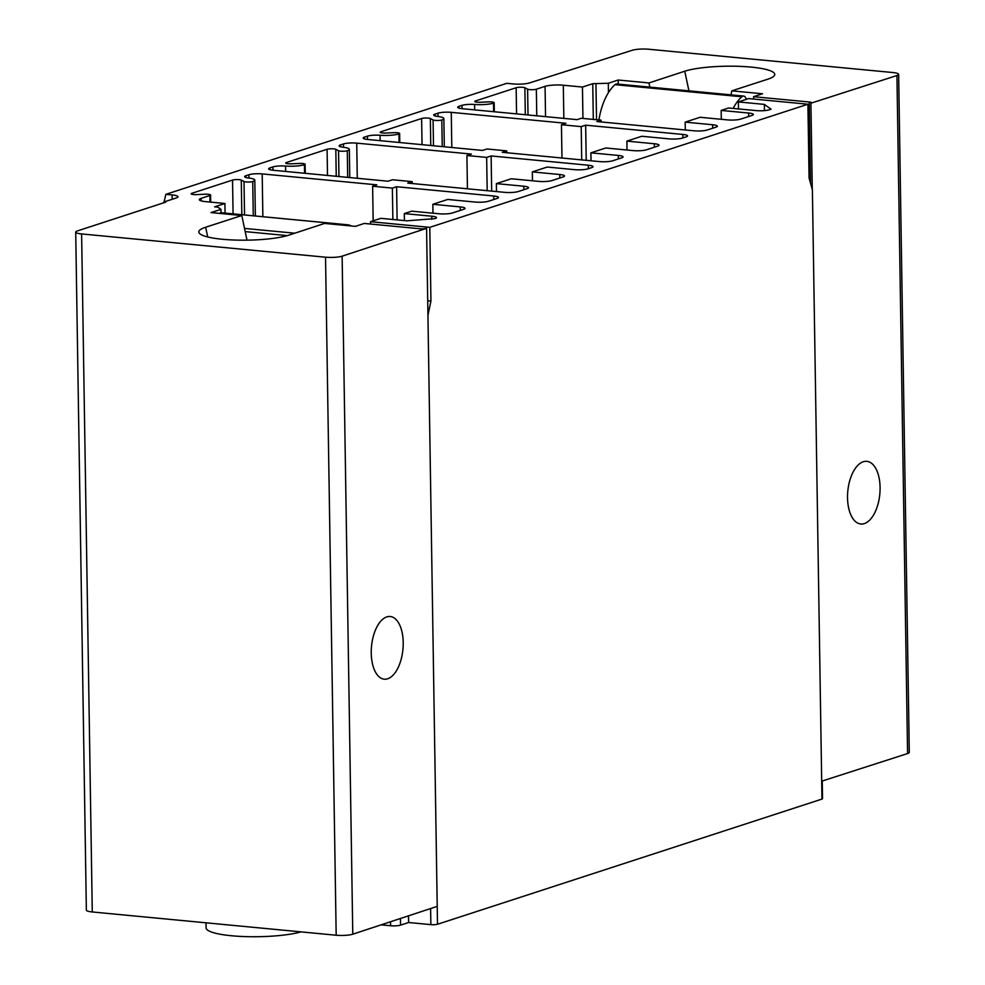 <?xml version="1.0" encoding="UTF-8"?>
<svg xmlns="http://www.w3.org/2000/svg" width="985" height="985" viewBox="0 0 985 985"><rect width="100%" height="100%" fill="white"/><g stroke="black" fill="none" stroke-linecap="round" stroke-linejoin="round"><path stroke-width="1.48" d="M163.892 202.725L163.879 201.987L176.29 197.948A12.103 2.241 179.1 0 0 178.002 196.766A12.103 2.241 179.1 0 0 172.104 194.931L165.862 194.34L506.783 83.331L513.013 83.934A12.103 2.241 -0.9 0 0 529.61 82.9L632.222 50.284A12.103 2.241 179.1 0 1 648.82 49.25L892.73 72.521A12.103 2.241 179.1 0 1 898.64 74.343L909.29 752.38A12.103 2.241 179.1 0 1 907.579 753.562L821.687 781.191M400.452 918.488L400.55 925.137A7.264 1.342 179.1 0 1 390.602 925.752L381.158 924.853M400.55 925.137L408.615 922.514L430.864 924.632A4.839 0.899 179.1 0 0 437.5 924.225L427.933 314.917L437.5 924.225M494.322 111.761L494.175 102.674A4.839 0.899 -0.9 0 1 493.497 103.154A14.529 2.696 -0.9 0 1 474.598 104.472A9.69 1.798 -0.9 0 0 462.002 105.358L459.072 106.306A9.69 1.798 -0.9 0 0 457.705 107.254A9.69 1.798 -0.9 0 0 462.421 108.719L577.075 119.653L581.298 118.274L601.047 120.158L596.824 121.537L694.019 130.808A9.69 1.798 -0.9 0 0 707.292 129.983L715.984 127.151A9.69 1.798 -0.9 0 0 717.351 126.215A9.69 1.798 -0.9 0 0 712.623 124.75L685.178 122.128L700.076 117.277L727.509 119.899A9.69 1.798 -0.9 0 0 740.794 119.074L751.961 115.442A9.69 1.798 -0.9 0 0 753.328 114.494A9.69 1.798 -0.9 0 0 748.6 113.029L721.155 110.419L728.604 107.993L756.049 110.603A9.69 1.798 -0.9 0 0 769.322 109.791L771.058 109.224L764.36 104.398L738.368 101.923L748.662 98.574L807.909 104.225L809.079 177.977L812.391 189.859L821.97 799.081L437.586 924.238M821.97 799.032A4.839 0.899 -0.9 0 0 822.524 798.601L822.253 781.007M163.879 201.987L165.652 202.159L77.421 230.921A12.103 2.241 -0.9 0 0 75.71 232.103L86.36 910.14A12.103 2.241 -0.9 0 0 92.27 911.962L336.18 935.233A12.103 2.241 -0.9 0 0 352.778 934.199L437.217 906.372M408.516 915.841L408.615 922.514M75.71 232.103A12.103 2.241 -0.9 0 0 81.62 233.938L325.53 257.196A12.103 2.241 -0.9 0 0 342.127 256.174L426.567 228.348L427.933 314.917M403.21 642.577A31.471 15.785 95.4 0 0 390.183 616.499A31.471 15.785 95.4 0 0 371.246 653.104A31.471 15.785 95.4 0 0 384.285 679.182A31.471 15.785 95.4 0 0 403.21 642.577M649.841 87.123L648.955 82.949L684.772 71.216A48.425 8.963 179.1 0 1 740.154 66.377A48.425 8.963 179.1 0 1 774.727 74.811A48.425 8.963 179.1 0 1 767.931 79.157L731.793 90.854L731.042 94.868M648.955 82.949L618.186 80.019L608.311 83.245L592.748 83.7L582.455 87.049L563.321 85.227A13.322 2.462 -0.9 0 0 545.062 86.36L536.345 89.204L536.763 115.811M494.175 102.674A4.839 0.899 -0.9 0 0 488.56 101.886L480.36 102.255A4.839 0.899 -0.9 0 1 474.745 101.455A4.839 0.899 -0.9 0 1 475.435 100.975L516.152 87.727A4.839 0.899 -0.9 0 1 520.806 87.222A4.839 0.899 -0.9 0 1 524.882 87.751L527.615 89.167A4.839 0.899 -0.9 0 0 531.691 89.697A4.839 0.899 -0.9 0 0 536.345 89.204M807.909 104.225L429.78 227.35L370.532 221.699L380.826 218.338L406.817 220.825L435.099 218.608A9.69 1.798 179.1 0 0 436.478 217.66A9.69 1.798 179.1 0 0 431.75 216.207L431.799 219.273M426.567 228.348A4.839 0.899 179.1 0 1 419.93 228.754L364.278 223.447L355.388 226.365L324.619 223.423L288.802 235.156A48.425 8.963 179.1 0 1 235.44 240.069A48.425 8.963 179.1 0 1 198.859 232.337A48.425 8.963 179.1 0 1 205.656 227.227L241.793 215.53L211.024 212.588L220.985 209.362L217.833 207.133L214.607 206.825L224.912 203.476L205.779 201.642A13.322 2.462 179.1 0 1 199.29 199.635A13.322 2.462 179.1 0 1 201.174 198.33L209.891 195.498A4.839 0.899 179.1 0 0 210.581 195.018A4.839 0.899 179.1 0 0 204.966 194.23L196.766 194.599A4.839 0.899 179.1 0 1 191.152 193.799A4.839 0.899 179.1 0 1 191.829 193.319L232.546 180.07A4.839 0.899 179.1 0 1 237.2 179.565A4.839 0.899 179.1 0 1 241.276 180.095L244.009 181.511A4.839 0.899 179.1 0 0 248.097 182.04A4.839 0.899 179.1 0 0 252.739 181.548A14.529 2.696 179.1 0 0 254.795 180.12A14.529 2.696 179.1 0 0 248.688 178.026A9.69 1.798 179.1 0 1 244.612 176.635A9.69 1.798 179.1 0 1 245.979 175.687L248.909 174.739A9.69 1.798 179.1 0 1 262.195 173.914L376.849 184.848L372.625 186.227L392.375 188.11L396.598 186.731L493.781 196.003A9.69 1.798 179.1 0 1 498.508 197.468A9.69 1.798 179.1 0 1 497.129 198.416L488.449 201.236A9.69 1.798 179.1 0 1 475.176 202.06L447.732 199.45L432.846 204.289L460.29 206.912A9.69 1.798 179.1 0 1 465.006 208.377A9.69 1.798 179.1 0 1 463.639 209.325L452.472 212.957A9.69 1.798 179.1 0 1 439.199 213.782L411.755 211.159L404.306 213.585L431.75 216.207M898.64 74.343A12.103 2.241 179.1 0 1 896.929 75.525L810.914 103.203A4.839 0.899 -0.9 0 0 811.591 102.735A4.839 0.899 -0.9 0 0 809.239 101.997L753.587 96.69L762.562 93.784L731.793 90.854M305.251 173.323L305.116 164.236A4.839 0.899 -0.9 0 1 304.427 164.717A14.529 2.696 -0.9 0 1 285.527 166.034A9.69 1.798 -0.9 0 0 272.931 166.921L270.001 167.869A9.69 1.798 -0.9 0 0 268.634 168.817A9.69 1.798 -0.9 0 0 273.362 170.282L388.004 181.215L392.473 179.762L412.223 181.646L407.753 183.099L504.948 192.37A9.69 1.798 -0.9 0 0 518.221 191.546L527.16 188.64A9.69 1.798 -0.9 0 0 528.526 187.692A9.69 1.798 -0.9 0 0 523.811 186.227L496.366 183.616L511.252 178.765L538.697 181.375A9.69 1.798 -0.9 0 0 551.969 180.563L563.137 176.918A9.69 1.798 -0.9 0 0 564.504 175.983A9.69 1.798 -0.9 0 0 559.788 174.517L532.343 171.895L547.229 167.044L574.674 169.666A9.69 1.798 -0.9 0 0 587.946 168.841L591.665 167.635A9.69 1.798 -0.9 0 0 593.032 166.687A9.69 1.798 -0.9 0 0 588.316 165.221L491.121 155.95L486.664 157.403L466.915 155.519L471.372 154.066L356.73 143.133A9.69 1.798 -0.9 0 0 343.445 143.958L340.514 144.906A9.69 1.798 -0.9 0 0 339.148 145.854A9.69 1.798 -0.9 0 0 343.223 147.245A14.529 2.696 -0.9 0 1 349.33 149.338A14.529 2.696 -0.9 0 1 347.274 150.767L347.693 177.374M305.116 164.236A4.839 0.899 -0.9 0 0 299.502 163.448L291.301 163.818A4.839 0.899 -0.9 0 1 285.687 163.018A4.839 0.899 -0.9 0 1 286.364 162.537L327.082 149.289A4.839 0.899 -0.9 0 1 331.736 148.784A4.839 0.899 -0.9 0 1 335.811 149.314L338.544 150.73A4.839 0.899 -0.9 0 0 342.632 151.259A4.839 0.899 -0.9 0 0 347.274 150.767M399.787 142.542L399.639 133.455A4.839 0.899 -0.9 0 1 398.962 133.935A14.529 2.696 -0.9 0 1 380.062 135.253A9.69 1.798 -0.9 0 0 367.467 136.139L364.536 137.087A9.69 1.798 -0.9 0 0 363.169 138.035A9.69 1.798 -0.9 0 0 367.885 139.501L482.539 150.434L487.009 148.981L506.758 150.865L502.288 152.318L599.483 161.589A9.69 1.798 -0.9 0 0 612.756 160.764L621.695 157.859A9.69 1.798 -0.9 0 0 623.062 156.91A9.69 1.798 -0.9 0 0 618.334 155.445L590.901 152.835L605.787 147.984L633.232 150.606A9.69 1.798 -0.9 0 0 646.505 149.782L657.672 146.137A9.69 1.798 -0.9 0 0 659.039 145.201A9.69 1.798 -0.9 0 0 654.311 143.736L626.879 141.114L641.764 136.262L669.209 138.885A9.69 1.798 -0.9 0 0 682.482 138.06L686.2 136.853A9.69 1.798 -0.9 0 0 687.567 135.905A9.69 1.798 -0.9 0 0 682.851 134.44L585.656 125.169L581.199 126.622L561.45 124.738L565.907 123.285L451.265 112.352A9.69 1.798 -0.9 0 0 437.98 113.177L435.05 114.125A9.69 1.798 -0.9 0 0 433.683 115.073A9.69 1.798 -0.9 0 0 437.759 116.464A14.529 2.696 -0.9 0 1 443.866 118.557A14.529 2.696 -0.9 0 1 441.809 119.985L442.228 146.593M399.639 133.455A4.839 0.899 -0.9 0 0 394.037 132.667L385.825 133.037A4.839 0.899 -0.9 0 1 380.21 132.236A4.839 0.899 -0.9 0 1 380.899 131.756L421.617 118.508A4.839 0.899 -0.9 0 1 426.271 118.003A4.839 0.899 -0.9 0 1 430.346 118.532L433.08 119.948A4.839 0.899 -0.9 0 0 437.155 120.478A4.839 0.899 -0.9 0 0 441.809 119.985M561.45 124.738L561.967 158.006M581.199 126.622L581.716 159.89M585.656 125.169L586.21 160.321M626.879 141.114L627.014 150.003M590.901 152.835L591.025 160.777M506.758 150.865L506.783 152.749M466.915 155.519L467.432 188.788M486.664 157.403L487.181 190.671M491.121 155.95L491.675 191.102M532.343 171.895L532.479 180.784M496.366 183.616L496.489 191.558M412.223 181.646L412.259 183.53M753.587 96.69L753.624 99.042M582.455 87.049L582.948 118.434M738.368 101.923L738.479 108.929M764.36 104.398L764.458 110.615M592.748 83.7L593.302 119.431M595.962 84.008L596.528 119.727M608.311 83.245L608.459 92.602M618.186 80.019L618.26 84.107M746.31 99.337A7.264 3.681 95.4 0 0 743.626 96.062A7.264 3.681 95.4 0 0 741.803 96.776A48.425 24.502 95.4 0 0 733.16 108.424M743.626 96.062L616.819 83.971A7.264 3.681 95.4 0 0 614.985 84.673A48.425 24.502 95.4 0 0 598.917 119.961M810.914 103.203L812.268 189.391M847.531 497.905A31.471 16.068 -84.5 0 1 866.837 461.337A31.471 16.068 -84.5 0 1 880.085 487.427A31.471 16.068 -84.5 0 1 860.779 523.995A31.471 16.068 -84.5 0 1 847.531 497.905M165.862 194.34L164.089 201.925M429.78 227.35L430.938 301.102L428.019 315.015M430.938 301.102L427.712 300.794M370.532 221.699L370.569 224.051M346.351 225.503A7.264 3.681 -84.6 0 1 348.124 224.839A7.264 3.681 -84.6 0 1 348.358 224.875A48.425 24.502 -84.6 0 1 351.423 225.984M219.544 213.4A7.264 3.681 -84.6 0 1 221.305 212.748A7.264 3.681 -84.6 0 1 221.539 212.785L347.89 224.839M224.912 203.476L225.06 213.105M220.985 209.362L221.046 212.748M241.793 215.53L247.001 240.168M396.598 186.731L397.115 219.901M392.375 188.11L392.867 219.495M372.625 186.227L373.167 220.837M432.846 204.289L432.981 213.191M404.306 213.585L404.416 220.591M721.155 110.419L721.303 119.308M685.178 122.128L685.301 129.971M601.047 120.158L601.072 121.943M301.041 931.884A52.057 9.641 179.1 0 1 231.487 935.75A52.057 9.641 179.1 0 1 206.111 927.882L206.025 922.822M390.54 921.763L390.602 925.752M430.617 908.552L430.864 924.632M342.127 256.174L352.778 934.199M325.53 257.196L336.18 935.233M451.265 112.352L451.807 147.504M437.98 113.177L438.029 116.501M682.851 134.44L682.9 137.925M364.536 137.087L364.561 138.934M367.467 136.139L367.516 139.464M380.062 135.253L380.148 140.67M398.962 133.935L399.097 142.48M380.899 131.756L380.912 132.679M421.617 118.508L422.036 144.66M430.346 118.532L430.777 145.497M433.08 119.948L433.486 145.755M435.05 114.125L435.075 115.971M654.311 143.736L654.372 147.221M618.334 155.445L618.395 158.93M356.73 143.133L357.272 178.285M343.445 143.958L343.494 147.282M588.316 165.221L588.365 168.706M270.001 167.869L270.038 169.715M272.931 166.921L272.993 170.245M285.527 166.034L285.613 171.452M304.427 164.717L304.562 173.261M286.364 162.537L286.376 163.461M327.082 149.289L327.5 175.441M335.811 149.314L336.242 176.278M338.544 150.73L338.951 176.537M340.514 144.906L340.539 146.753M559.788 174.517L559.837 178.002M523.811 186.227L523.86 189.711M563.321 85.227L563.839 118.385M684.772 71.228L688.921 90.842M741.803 96.776L614.985 84.673M809.239 101.997L810.507 183.111M896.929 75.525L907.579 753.562M172.104 194.931L172.166 199.29M81.62 233.938L92.27 911.962M205.656 227.227L207.712 236.979M201.174 198.33L201.211 200.878M209.891 195.498L209.99 202.048M191.829 193.319L191.841 194.242M232.546 180.07L233.076 213.868M241.276 180.095L241.83 214.705M244.009 181.511L244.539 214.964M252.739 181.548L253.28 215.801M245.979 175.687L246.016 177.534M248.909 174.739L248.971 178.063M262.195 173.914L262.86 216.712M493.781 196.003L493.842 199.487M460.29 206.912L460.34 210.396M294.786 233.199L244.514 228.409M287.288 235.624L245.191 231.61M748.6 113.029L748.662 116.513M712.623 124.75L712.684 128.235M459.072 106.306L459.096 108.153M462.002 105.358L462.051 108.682M474.598 104.472L474.684 109.889M493.497 103.154L493.633 111.699M475.435 100.975L475.447 101.898M516.152 87.727L516.559 113.878M524.882 87.751L525.313 114.716M527.615 89.167L528.022 114.974M545.062 86.36L545.542 116.649M444.309 146.79L443.866 118.557M349.773 177.571L349.33 149.338M210.581 195.018L210.691 202.11M254.795 180.12L255.361 215.998M348.124 224.839L221.305 212.748"/></g></svg>
